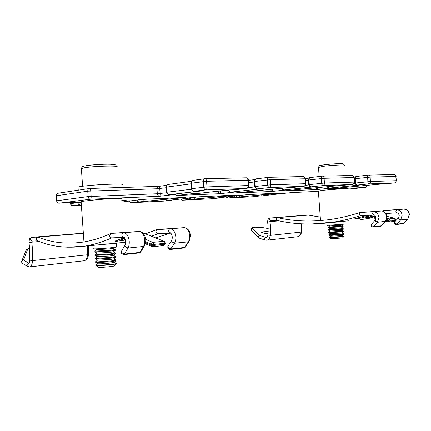 <?xml version="1.0" encoding="UTF-8"?>
<svg xmlns="http://www.w3.org/2000/svg" width="431" height="431" viewBox="0 0 431 431"><rect width="100%" height="100%" fill="white"/><g stroke="black" fill="none" stroke-linecap="round" stroke-linejoin="round"><path stroke-width="0.65" d="M326.94 223.021L327.113 225.381L344.024 224.163L343.825 221.421L329.952 222.687M268.217 228.527L262.786 227.627L255.007 227.196C252.895 227.417 252.14 227.875 252.738 228.57L259.602 235.418L258.406 236.834L259.101 238.084M266.864 237.233L265.485 237.379L259.602 235.418L258.137 236.7L258.842 237.987M394.737 221.884L394.979 223.075L396.827 224.136L396.1 224.529L403.157 223.754L407.715 219.19L409.208 214.638C408.636 211.12 406.805 209.277 403.718 209.121L383.434 210.543L396.655 209.719C399.752 209.881 401.59 211.745 402.166 215.306L400.674 219.918L396.827 224.136L403.879 223.36L407.893 219.137M268.104 233.381L265.625 233.634L260.879 232.083L268.211 231.35M360.591 215.683L359.319 214.18L359.885 212.542L373.381 211.68C376.505 211.858 378.364 213.803 378.957 217.515L377.459 222.315L373.58 226.695L381.225 225.855L385.298 221.464M369.658 217.423L365.456 217.946L366.328 217.547M359.874 217.466L360.655 218.097L355.225 218.905C354.223 218.98 354.427 218.846 355.823 218.49L367.287 215.301M380.384 226.264L381.225 225.855L385.093 221.529C388.53 218.048 385.578 210.479 381.031 211.039L360.041 212.505M320.26 217.1L308.386 215.107L277.467 217.617C293.258 221.281 310.288 221.987 328.557 219.735C338.685 218.431 349.094 216.044 359.788 212.585M373.968 214.95L360.548 215.689C350.096 219.018 339.914 221.34 330.001 222.644C311.031 225.014 293.376 224.265 277.036 220.397L276.368 219.099L277.252 217.601L301.016 215.543M371.436 224.352L371.651 225.591L373.58 226.695L372.847 227.099L380.492 226.253L381.446 225.779M381.78 211.05L383.434 210.543M366.695 215.495L367.185 216.292L375.891 218.571M386.801 218.237L389.306 218.883L390.152 220.004L390.028 221.038L395.523 220.473L395.636 219.756L390.136 220.316L386.44 219.605M385.594 221.114L389.048 221.976L390.028 221.038L388.32 220.85L388.627 221.911L389.015 221.976M116.241 243.283L93.516 245.336M116.241 243.299L116.499 246.92C119.08 247.146 100.649 248.838 94.734 248.902L93.198 248.746M29.588 248.369L27.509 249.711L23.565 260.092C22.477 260.297 21.846 260.938 21.679 262.021L22.153 263.233L22.692 263.556M29.168 262.958L28.548 263.029L23.565 260.092L21.879 260.895L21.55 261.956M157.999 233.769L155.823 231.797L156.765 229.658L170.213 228.829C173.278 229.163 175.148 231.84 175.821 236.861C175.967 239.42 175.519 241.554 174.469 243.262L170.784 248.994L184.549 247.48L185.481 246.807L188.929 241.586M168.128 245.966L168.058 247.523L170.784 248.994L170.078 249.511L183.838 247.992L184.549 247.48L188.272 241.839C189.333 240.153 189.791 238.057 189.645 235.541C188.977 230.612 187.097 227.988 184.01 227.665L157.283 229.513M112.044 237.869L111.564 237.885C110.503 237.707 109.846 237.012 109.609 235.8L110.611 233.575L111.268 233.376L123.756 232.751C126.725 233.128 128.551 235.978 129.235 241.295C129.392 244.005 128.966 246.263 127.964 248.062L124.43 254.091L139.843 252.399L140.964 251.569L144.261 246.128M123.659 238.036L123.719 238.591L125.329 240.051L116.952 241.252C114.856 241.425 114.398 241.301 115.578 240.881L124.349 237.691M139.051 252.938L139.843 252.399L143.431 246.467C146.642 241.694 143.555 230.827 139.208 231.447L111.268 233.376M123.923 237.4L111.844 237.885C102.222 242.125 92.972 244.91 84.104 246.241C66.767 248.579 51.041 246.699 36.915 240.584L36.156 239.103C36.182 237.934 36.732 237.244 37.809 237.039L83.355 233.343M121.634 250.95L121.515 252.539L124.43 254.091L123.751 254.629L139.154 252.927L140.711 252.011M124.392 237.745L115.578 240.881M124.726 238.268L120.61 240.907L121.477 238.876M145.662 239.415L152.779 242.378L153.635 243.994L153.544 245.454L164.491 244.323L164.583 243.316L153.63 244.436L151.249 244.161L145.662 241.813M145.306 243.774L152.45 246.731L153.544 245.454L151.162 245.18L151.637 246.457L152.202 246.683M121.671 198.82C124.117 198.222 111.597 198.583 98.171 199.542L81.109 201.46M347.769 188.756C350.618 188.223 334.133 189.209 324.09 190.184L318.369 190.987M365.725 185.535L367.034 185.405M175.067 194.435L159.642 196.256C158.339 196.078 157.563 195.238 157.315 193.745L156.959 188.756C156.997 187.264 157.654 186.461 158.942 186.348L158.958 186.348C159.351 186.343 159.615 187.076 159.761 188.546L160.116 193.541C160.187 195.033 160.036 195.938 159.669 196.25L90.386 199.208C89.125 199.047 88.377 198.168 88.134 196.574L87.752 191.175C87.773 189.57 88.403 188.659 89.637 188.449L89.675 188.449C90.23 188.514 90.596 189.349 90.769 190.955L91.151 196.353C91.205 197.98 90.968 198.928 90.435 199.208L59.246 203.152M191.423 181.279L168.645 184.382C167.239 184.624 166.517 185.519 166.479 187.059L166.845 192.21C167.099 193.734 167.939 194.553 169.367 194.667L168.93 194.64M191.256 189.236L166.463 192.274C167.971 194.543 168.941 195.34 169.367 194.667L199.693 191.057M89.26 188.509L58.708 193.12C57.21 193.368 56.434 194.241 56.38 195.744L56.73 200.771C56.989 202.247 57.878 203.039 59.392 203.152L81.157 202.161M204.703 178.741L193.481 180.287C192.01 180.541 191.256 181.489 191.219 183.132L191.612 188.633C191.881 190.26 192.759 191.132 194.252 191.262L194.009 191.267M246.564 188.39L246.365 188.412C247.674 188.094 248.348 187.135 248.375 185.535L206.977 186.898L191.159 188.708C192.776 191.132 193.805 191.989 194.252 191.262L205.765 189.904C204.687 189.721 204.035 188.8 203.809 187.135L203.405 181.51C203.4 179.835 203.922 178.903 204.973 178.703L205 178.703C205.84 178.752 206.368 179.608 206.573 181.279L206.977 186.898C207.009 188.589 206.621 189.592 205.808 189.904L194.289 191.262L200.63 191.019L169.405 194.667L175.541 194.413L159.659 196.256L90.386 199.208L59.392 203.152C59.543 202.807 57.765 204.186 56.515 200.808L88.134 196.574L157.315 193.745L166.549 192.759M205.194 178.698L245.595 177.809C246.936 177.841 247.733 178.649 247.992 180.223L248.375 185.535L248.983 185.572C248.089 189.328 245.417 188.25 246.365 188.412L205.808 189.904L246.343 188.412L234.674 189.721L228.753 189.958M80.317 202.198L79.746 204.741C78.706 204.623 78.086 203.911 77.892 202.618L77.871 202.306M176.414 195.469L191.456 193.761L197.43 193.503M70.393 202.651L70.458 203.534C70.679 204.806 71.433 205.485 72.72 205.571L72.602 205.571M220.726 190.868L220.747 191.159C220.78 192.544 220.5 193.39 219.912 193.686L175.94 195.523M235.805 191.935L219.896 193.686C218.926 193.508 218.345 192.732 218.14 191.348L218.129 191.159M175.918 195.529L219.912 193.686L235.482 191.946M228.775 189.958C229.044 191.321 229.782 192.043 230.984 192.129L235.773 191.935M134.472 200.62L135.145 200.167M262.484 188.665L230.779 192.134M129.607 200.798L129.149 200.851M268.438 177.33L256.898 178.779C255.621 179.005 254.974 179.878 254.942 181.392L255.308 186.434C255.551 187.927 256.316 188.735 257.609 188.848L262.091 188.681M228.311 190.006C229.771 192.01 230.666 192.716 230.989 192.129L262.441 188.665M141.982 199.391L185.114 197.42M303.704 186.289L269.348 187.566C268.481 187.393 267.947 186.548 267.748 185.018L267.376 179.872C267.36 178.337 267.77 177.48 268.615 177.303L268.637 177.303C269.537 177.346 270.092 178.127 270.296 179.652L270.668 184.802C270.684 186.348 270.253 187.269 269.38 187.56L257.35 188.853M185.346 197.409L171.947 198.885L170.514 198.088M291.631 187.555L303.553 186.3C302.821 185.955 304.771 187.512 305.978 183.681L270.668 184.802L254.769 186.515C256.289 188.708 257.237 189.484 257.614 188.848L269.38 187.56L303.553 186.3C304.841 186.009 305.498 185.125 305.531 183.654L305.175 178.768C304.932 177.319 304.151 176.581 302.842 176.554L268.842 177.297M172.368 198.001L171.958 198.885L166.872 199.122L165.649 198.308M167.551 198.222L166.883 199.122L143.738 201.643C142.618 201.514 141.95 200.846 141.745 199.623L141.729 199.418M286.723 187.749L291.889 187.539M144.019 199.294L143.76 201.643L138.674 201.891C137.807 201.783 137.279 201.137 137.085 199.946M234.157 193.029L286.987 187.733M139.369 199.688L138.701 201.886L131.062 202.705M129.278 201.207L131.266 202.705L163.688 201.115L172.039 199.957M272.85 189.231L271.719 191.477L233.817 193.066M171.441 200.296L166.565 200.539L190.017 198.044L190.831 197.662M233.801 193.066L271.708 191.477L270.431 189.484M167.228 200.469L166.565 200.539M287.838 189.791L287.509 189.802M287.811 189.791L271.708 191.477L288.226 189.775L283.49 189.963M190.173 198.028L185.54 198.228M185.874 198.195L199.133 196.784M315.433 186.65L315.039 186.666M281.799 188.277L283.711 189.963L315.885 186.634L311.026 186.812M198.933 196.795L236.393 195.087M236.905 195.065L222.897 196.509L221.787 195.749M310.638 177.507L322.253 176.139L310.638 177.507C309.517 177.712 308.952 178.515 308.93 179.91L309.269 184.57C309.485 185.955 310.164 186.698 311.301 186.806L323.061 185.583C322.356 185.427 321.914 184.64 321.736 183.229L321.391 178.482C321.364 177.066 321.693 176.279 322.377 176.123L322.399 176.123C323.331 176.155 323.897 176.877 324.096 178.283L324.441 183.03C324.446 184.457 323.993 185.308 323.088 185.583L311.301 186.806M223.522 195.674L222.902 196.509L218.442 196.719L217.413 195.949M352.617 184.441L352.272 184.506C353.522 184.231 354.169 183.412 354.201 182.049L353.873 177.529C353.641 176.187 352.887 175.503 351.61 175.476L322.609 176.117M219.19 195.868L218.463 196.714L194.677 199.176L193.093 197.42M195.232 197.193L194.683 199.176L190.211 199.391L188.95 198.158M191.003 197.754L190.233 199.391L182.248 200.178M336.202 185.869L352.256 184.506L323.072 185.583L352.493 184.479C352.256 184.91 354.869 183.466 354.535 182.076L324.441 183.03L308.661 184.683M180.831 199.02L182.528 200.194L211.244 198.783M284.013 190.917L300.024 189.29M318.094 187.706L316.78 189.554L283.754 190.944M219.056 197.991L219.638 197.71M332.899 187.938L316.769 189.554L315.864 187.932M215.301 198.152L239.485 195.458M327.684 186.731L329.327 188.083L332.576 187.948M332.877 187.938L316.78 189.554L283.453 190.976M238.855 195.76L234.782 195.938M360.925 184.915L329.106 188.088M235.035 195.911L248.665 194.526M356.76 176.408L368.311 175.121L356.76 176.408C355.764 176.602 355.263 177.346 355.252 178.644L355.564 182.97C355.764 184.258 356.367 184.953 357.38 185.05L360.531 184.931M248.488 194.537L281.314 193.04M394.473 182.927L369.044 183.892C368.451 183.741 368.085 183.013 367.929 181.699L367.605 177.297C367.573 175.983 367.837 175.25 368.397 175.11L368.413 175.11C369.356 175.137 369.927 175.805 370.127 177.114L370.445 181.516C370.439 182.841 369.981 183.633 369.06 183.886L357.1 185.055M281.551 193.029L267.662 194.419L266.816 193.702M378.919 184.242L394.273 182.959C393.891 182.442 394.748 184.403 396.407 180.691L370.445 181.516L354.896 183.062C356.782 186.445 357.752 184.554 357.38 185.05L369.06 183.886L394.273 182.959C395.486 182.701 396.111 181.936 396.148 180.67L395.841 176.457C395.62 175.207 394.888 174.577 393.654 174.555L368.629 175.105M268.443 193.627L267.673 194.419L263.745 194.602L262.851 193.88M264.526 193.805L263.756 194.602L239.625 196.999L238.467 195.798M240.401 195.367L239.636 196.999L235.676 197.193L234.631 196.186M236.49 195.997L235.692 197.193L227.735 197.98M226.377 197.026L227.859 197.974L253.293 196.73L261.816 195.712M327.479 189.069L343.529 187.496M367.04 185.481C366.953 186.596 366.124 187.275 364.561 187.517L327.285 189.09M329.904 188.255L330.194 188.045M261.261 195.949L282.353 193.503M327.269 189.09L364.561 187.517M257.894 196.094L262.043 195.69M78.054 187.469L78.027 187.119C79.282 186.618 83.404 186.052 90.402 185.416C106.171 183.978 126.116 183.617 122.684 184.748M95.989 265.119L95.919 265.496L97.261 265.615C102.195 265.765 117.571 264.187 116.257 263.68M95.919 265.496L111.484 264.478C115.077 264.031 116.634 263.697 116.154 263.476M97.993 267.161L99.135 267.387C103.106 267.522 115.438 266.245 114.42 265.808L116.111 263.847M97.74 263.659L97.993 263.81C100.498 263.934 104.609 263.686 110.32 263.077L114.183 262.334L115.891 260.944M95.698 262.409L97.056 262.673L111.29 261.698L116.074 260.793M95.72 261.622L97.002 261.913L111.236 260.938C114.829 260.507 116.386 260.189 115.907 259.995M97.498 260.152L110.072 259.543L113.935 258.837L115.659 257.436M95.45 258.902L96.803 259.133L111.036 258.153L115.82 257.302M95.456 258.131L96.749 258.374L110.982 257.399L115.659 256.51M97.255 256.639L109.819 256.009L113.687 255.346L115.427 253.929M95.203 255.4L110.789 254.613L115.573 253.811M95.197 254.629L96.501 254.84L110.735 253.854L115.411 253.024M97.018 253.132L109.571 252.474L113.434 251.849L115.196 250.422M94.955 251.893L110.535 251.074L115.319 250.319M94.933 251.133L110.481 250.314L115.169 249.538M96.781 249.624L109.318 248.94L113.186 248.358L114.366 247.399M329.117 237.244L331.746 237.513C336.53 237.395 344.854 236.657 343.868 236.441M329.095 237.481L343.793 236.307M330.599 238.731L342.526 237.977L343.782 236.544M330.415 236.177L341.077 235.687L342.354 235.423L343.62 234.41M328.934 235.251L331.59 235.369L343.733 234.319M328.923 234.696L331.547 234.82L343.609 233.747M330.232 233.624L340.894 233.112L342.166 232.864L343.442 231.84M328.745 232.702L343.545 231.759M328.729 232.153L343.421 231.188M330.054 231.075L340.705 230.537L341.977 230.299L343.265 229.27M328.562 230.154L343.356 229.195M328.541 229.604L343.238 228.635M329.871 228.522L340.517 227.961L341.788 227.74L343.087 226.701M328.379 227.606L343.168 226.636M328.347 227.056L343.049 226.076M329.693 225.968L340.334 225.386L341.6 225.181L342.526 224.432M389.101 221.976L394.624 221.399M386.133 220.279L388.32 220.85L389.306 218.883L394.807 218.334L395.83 219.638L395.012 218.372L386.801 216.292L394.866 218.334M397.204 212.855L396.832 212.849L395.873 211.362L396.655 209.719L403.745 209.121M373.618 214.94L372.524 213.393L373.381 211.68L381.031 211.039M267.624 222.1L269.978 221.647L270.496 226.14L270.345 235.374C269.925 238.171 268.702 239.787 266.687 240.229L297.519 236.759C299.54 236.328 300.768 234.776 301.199 232.099L270.345 235.374L267.963 234.96C267.419 236.802 266.87 237.637 266.315 237.459L265.485 237.379L264.348 238.839L264.984 240.072M252.738 228.57L251.311 229.782L252.113 231.075M279.126 220.861L269.978 221.647L270.463 220.834M267.969 234.879L268.109 226.291L267.624 222.073C267.667 219.584 268.497 218.242 270.108 218.043L277.467 217.617L276.368 219.099M301.15 215.527L270.221 218.032L269.337 219.519L270.361 220.839L277.257 220.446L270.42 220.839M262.786 227.627L268.217 228.5M404.057 209.116C407.101 209.428 408.895 211.255 409.434 214.6L407.715 219.19L400.674 219.918L398.82 218.851L398.567 217.655M396.886 212.844L385.729 213.496L396.832 212.849C397.592 213.248 398.147 212.025 399.208 215.495C399.058 216.965 398.799 217.736 398.438 217.8L394.607 222.024L394.57 223.856L395.987 224.54M381.365 211.028C385.88 210.802 388.708 217.817 385.438 221.308L377.459 222.315L375.514 221.2L375.299 219.961M366.215 217.58L369.232 216.825L366.205 217.58M367.379 216.34L360.655 218.097M349.121 220.807L311.268 224.012M360.742 219.691L372.599 217.709L360.742 219.691M390.2 213.232L386.241 214.401L390.157 213.237M301.743 223.829L301.533 231.932L301.199 232.099L301.42 223.813M297.352 236.775L297.519 236.759C299.728 236.312 301.059 234.728 301.522 232.007M320.26 217.111L308.257 215.091M367.201 215.338L375.924 217.617M375.767 216.831L369.405 215.182M372.74 227.11L371.258 226.377L371.296 224.513L375.153 220.128L375.934 217.709C375.245 215.543 374.447 214.622 373.553 214.94L360.488 215.689M404.073 223.301L403.044 223.759M367.282 217.774L368.069 217.127M355.861 218.49L355.225 218.905M357.11 218.727L357.951 217.967M359.863 217.466L360.639 218.097M395.82 219.708L395.717 220.354L394.683 221.394L395.706 220.424M145.527 242.798L151.162 245.18L151.249 244.161L152.779 242.378L163.726 241.29L164.583 243.316L165.24 242.976L164.453 241.489L142.645 232.74M170.681 233.214L168.613 231.172C168.623 229.831 169.157 229.05 170.213 228.829L184.156 227.66M125.119 244.921L124.845 245.411C125.189 245.454 125.443 244.161 125.599 241.527C124.597 236.549 124.338 237.95 123.578 237.136L123.805 237.395C122.743 237.212 122.124 236.495 121.951 235.245C121.973 233.823 122.576 232.993 123.756 232.751L139.45 231.447M29.039 242.696L31.797 242.179L32.384 248.229L32.562 260.604C32.303 264.327 31.328 266.428 29.647 266.902L29.48 266.918M27.509 249.711L25.925 250.438L25.623 251.219M39.28 241.532L31.797 242.179L32.12 241.107M31.743 237.352L37.993 237.072C51.499 242.701 66.406 244.393 82.709 242.147C91.577 240.821 100.876 237.96 110.611 233.575M83.345 233.171L31.878 237.336C30.811 237.54 30.262 238.214 30.235 239.372L31.889 241.112L37.626 240.875L32.142 241.107M29.039 263.19L28.548 263.029L26.7 265.017L27.659 266.536M190.421 235.45L189.204 241.171L188.272 241.839L174.469 243.262L171.727 241.775L171.78 240.229M170.401 233.219L157.848 233.78L151.486 236.231M139.439 231.442C141.47 231.442 143.227 232.837 144.708 235.638C145.5 238.354 146.653 239.997 144.552 245.643L143.431 246.467L127.964 248.062L125.028 246.489L124.845 245.411L121.337 251.456L121.337 253.202L123.649 254.64M125.626 242.254L84.104 246.241L66.977 247.232M155.618 237.907L169.83 233.236M84.137 260.771L84.287 260.75C86.092 260.281 87.154 258.288 87.466 254.78L32.562 260.604L29.766 260.162C29.453 262.414 29.13 263.508 28.796 263.438L29.179 263.19M88.42 245.826L88.355 254.371L87.466 254.78L87.536 245.907M83.361 233.386L37.993 237.072C36.904 237.276 36.29 237.95 36.156 239.103M29.766 260.044L29.588 248.412L29.033 242.658C29.583 237.093 29.249 238.93 31.781 237.346M157.638 233.785L170.25 233.058C170.223 233.139 171.484 232.562 172.298 237.082C172.174 239.356 171.91 240.546 171.511 240.654L167.853 246.403L167.842 248.234L169.97 249.522M185.244 247.189L183.73 247.997M117.717 240.218L116.952 241.252M123.719 238.591L125.319 240.051M165.224 243.122L165.148 243.978L163.688 245.578L152.676 246.731M165.138 244.124L163.635 245.584M166.14 187.717L156.959 188.756L87.752 191.175L56.165 195.787L56.515 200.808M305.972 183.654L305.622 178.806L305.175 178.768L270.296 179.652L254.409 181.516M215.565 191.45L228.365 190.297M248.978 185.535L248.601 180.277L247.992 180.223L206.573 181.279L190.771 183.256M248.132 187.668L254.834 186.909M254.441 181.957L248.773 182.642M396.407 180.67L395.841 176.457L370.127 177.114L354.584 178.768M354.605 179.037L354.32 179.064M354.212 183.38L354.928 183.304M190.814 183.854L166.097 187.162M354.535 182.049L354.212 177.561L353.873 177.529L324.096 178.283L308.321 180.034M305.477 185.308L308.704 184.964M308.348 180.373L305.757 180.67M282.574 193.481L292.083 192.549L318.396 191.348M347.795 189.112L364.54 187.517M343.469 187.501L379.054 184.226M299.938 189.295L336.342 185.853M197.258 193.519L228.888 189.942M121.774 200.307L126.633 200.086L121.801 200.647L126.563 200.092M79.746 204.741L72.758 205.565L81.367 205.145M121.898 202.042L142.036 199.386M211.158 198.788L218.937 198.001L214.767 198.206M138.566 199.779L146.448 199.181M79.751 204.741L72.72 205.571C72.548 206.217 71.724 205.549 70.253 203.567L81.173 202.403M89.783 188.444L158.689 186.359L89.777 188.444M305.584 178.526L309.135 178.111L305.584 178.526M354.11 177.049L355.435 176.904L354.11 177.049M70.188 202.656L70.253 203.583M256.671 178.806C255.707 178.66 254.953 179.555 254.409 181.478L254.769 186.548M168.359 184.42C167.438 184.258 166.684 185.158 166.097 187.129L166.463 192.301M356.626 176.424C356.119 176.02 355.435 176.791 354.584 178.741L354.896 183.083M193.174 180.325C192.075 180.25 191.278 181.209 190.771 183.213L191.165 188.74M56.165 195.814L56.165 195.787C56.854 193.745 57.576 192.872 58.336 193.169M116.898 167.029C120.799 165.315 92.428 166.048 83.582 167.95L81.367 168.607L81.394 169.022M323.805 164.852C329.693 164.028 340.188 163.414 342.095 163.656C343.049 163.5 343.749 164.066 344.207 165.353C346.734 164.47 331.601 165.165 322.991 166.344L318.498 167.449M262.835 227.611L254.721 227.164C252.167 227.471 250.971 228.258 251.122 229.524L251.365 230.316L258.869 238.004M266.687 240.229L264.785 240.002L258.88 238.009M359.885 212.537C349.148 216.028 338.707 218.425 328.557 219.735M308.483 215.107L308.213 215.091M367.336 215.295L355.203 218.662M365.698 217.709L366.258 217.569M29.577 248.218C27.406 248.897 26.189 249.635 25.925 250.438L21.879 260.895C21.318 261.062 21.41 261.838 22.153 263.233L27.158 266.229L29.647 266.902L84.287 260.75C87.014 259.715 88.366 257.63 88.344 254.489M190.421 235.428C189.748 230.644 187.695 228.058 184.258 227.66M92.961 245.39L93.204 248.865M169.986 233.23L155.645 237.917M123.805 237.395L111.564 237.89M156.765 229.658L145.559 233.828M163.963 241.29L142.903 232.751M81.093 201.261L83.964 241.942M318.358 190.863L320.492 220.306M135.668 200.108L134.273 200.641L128.724 200.9M129.025 201.234C130.566 202.71 131.304 203.2 131.245 202.705L185.637 197.398M172.422 199.914L171.296 200.307L166.862 200.507M191.213 197.624L190.028 198.039L185.492 198.238M315.4 186.65L283.706 189.963C283.813 190.524 283.005 189.979 281.281 188.331M180.541 199.052L182.528 200.194L236.899 195.065M219.929 197.678L215.015 198.179M239.771 195.432L234.507 195.965M360.898 184.921L329.327 188.083C329.44 187.727 329.327 189.058 327.124 186.79M226.054 197.059L227.848 197.974L281.804 193.018M281.664 193.767L278.119 193.923M159.055 186.337L166.727 185.298M248.606 180.357L255.157 179.538M217.822 196.471L217.66 196.8M310.465 177.524C309.722 177.249 309.005 178.078 308.321 180.007L308.655 184.657C309.76 187.733 311.947 186.58 311.306 186.806M185.325 197.414L185.642 197.398M281.535 193.029L281.809 193.018M129.079 200.862L128.718 200.9M126.229 200.103L126.574 200.092M248.601 180.233C247.82 178.412 246.947 177.604 245.972 177.809M175.029 194.435L175.476 194.419M354.207 177.529C354.568 176.516 351.922 175.094 351.998 175.476M396.1 176.462C395.335 174.954 394.651 174.318 394.042 174.555M283.738 190.944L283.447 190.976M305.622 178.773C303.359 174.97 302.293 177.119 302.842 176.554M78.243 190.168L78.027 187.119M98.176 267.317L96.081 265.534M114.15 262.398L115.901 263.427M95.709 262.571L95.66 261.816M113.897 258.907L115.67 259.952M95.461 259.053L95.407 258.298M113.644 255.411L115.438 256.472M95.213 255.535L95.159 254.78M113.385 251.914L115.206 252.997M94.965 252.011L94.912 251.257M113.127 248.418L114.975 249.517M82.612 186.24L81.367 168.607C82.407 165.881 82.321 166.808 84.799 165.962M85.096 165.903C91.113 164.755 103.014 164.055 110.067 164.216C117.383 164.895 114.975 164.567 116.833 166.576M96.727 249.684L94.815 251.23M96.948 249.727L95.52 248.881M115.217 250.287L115.174 249.662M96.97 253.196L95.062 254.743M97.207 253.245L95.159 252.038M115.465 253.773L115.422 253.159M97.217 256.704L95.305 258.25M97.471 256.763L95.423 255.561M115.713 257.253L115.67 256.66M97.46 260.211L95.553 261.762M97.729 260.286L95.687 259.09M115.961 260.739L115.917 260.162M97.708 263.724L95.801 265.275M97.993 263.81L95.951 262.614M330.712 238.828L329.198 237.497M342.311 235.482L343.636 236.285M328.939 235.353L328.901 234.803M342.122 232.918L343.459 233.731M328.756 232.794L328.713 232.25M341.928 230.353L343.281 231.178M328.567 230.235L328.53 229.691M341.74 227.789L343.108 228.624M328.384 227.681L328.341 227.132M341.546 225.23L342.931 226.065M319.155 176.5L318.482 167.19C320.147 164.658 317.927 166.129 323.729 164.863M329.64 226.016L328.271 227.121M329.796 226.027L328.708 225.37M343.092 226.625L343.054 226.146M329.823 228.57L328.454 229.675M329.984 228.592L328.503 227.687M343.275 229.179L343.243 228.716M330.006 231.124L328.632 232.228M330.178 231.151L328.697 230.251M343.459 231.738L343.426 231.28M330.189 233.683L328.815 234.782M330.372 233.71L328.891 232.81M343.647 234.297L343.615 233.85M330.372 236.236L328.998 237.341M330.566 236.269L329.085 235.374"/></g></svg>
